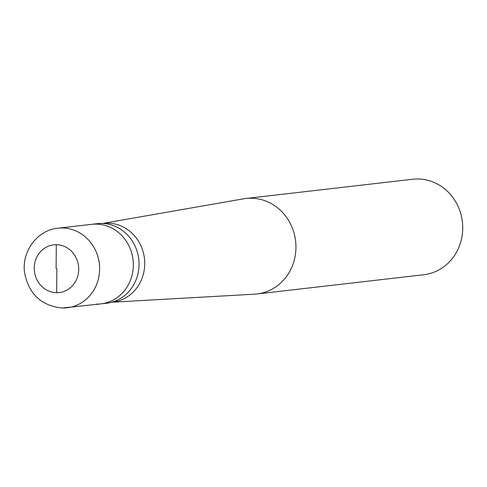 <?xml version="1.0" encoding="UTF-8"?>
<svg xmlns="http://www.w3.org/2000/svg" width="487" height="487" viewBox="0 0 487 487"><rect width="100%" height="100%" fill="white"/><g stroke="black" fill="none" stroke-linecap="round" stroke-linejoin="round"><path stroke-width="0.73" d="M62.616 308.009A40.05 37.03 -96.6 0 0 67.133 307.784A40.05 37.03 -96.6 0 0 99.549 266.194A40.05 37.03 -96.6 0 0 62.476 227.989A40.05 37.03 83.4 0 0 57.959 228.208L91.696 224.318A40.05 37.03 83.4 0 1 96.213 224.099A40.05 37.03 -96.6 0 1 133.28 262.304A40.05 37.03 -96.6 0 1 100.87 303.894A40.05 37.03 -96.6 0 0 133.28 262.304A40.05 37.03 -96.6 0 0 96.213 224.099A40.05 37.03 83.4 0 0 91.696 224.318L97.382 223.667A40.05 37.03 83.4 0 1 101.899 223.442A40.05 37.03 -96.6 0 1 138.965 261.647A40.05 37.03 -96.6 0 1 106.556 303.243L100.87 303.894A40.05 37.03 -96.6 0 1 96.353 304.119M102.617 223.466L103.494 223.363A39.654 36.659 83.4 0 1 107.968 223.143A39.654 36.659 -96.6 0 1 144.663 260.965A39.654 36.659 -96.6 0 1 112.576 302.147L111.7 302.244M102.587 223.46L243.597 198.812A48.061 44.439 83.4 0 1 245.965 198.471A48.061 44.439 83.4 0 1 251.383 198.209A48.061 44.439 -96.6 0 1 295.865 244.054A48.061 44.439 -96.6 0 1 256.972 293.965L423.757 274.735A48.061 44.439 -96.6 0 0 462.65 224.824A48.061 44.439 -96.6 0 0 418.169 178.979A48.061 44.439 83.4 0 0 412.751 179.24L245.965 198.471M111.669 302.25L254.585 294.166A48.061 44.439 -96.6 0 0 256.972 293.965M56.857 268.708L56.675 292.705M56.115 268.684L56.291 244.687M56.522 292.699A24.033 22.219 83.4 0 1 34.242 268.313A24.033 22.219 83.4 0 1 56.443 244.693A24.033 22.219 -96.6 0 1 78.724 269.08A24.033 22.219 -96.6 0 1 56.522 292.699M57.959 228.208C37.079 230.095 21.3 251.895 24.636 273.006C28.873 294.209 41.425 305.879 62.312 308.021L100.87 303.894"/></g></svg>
